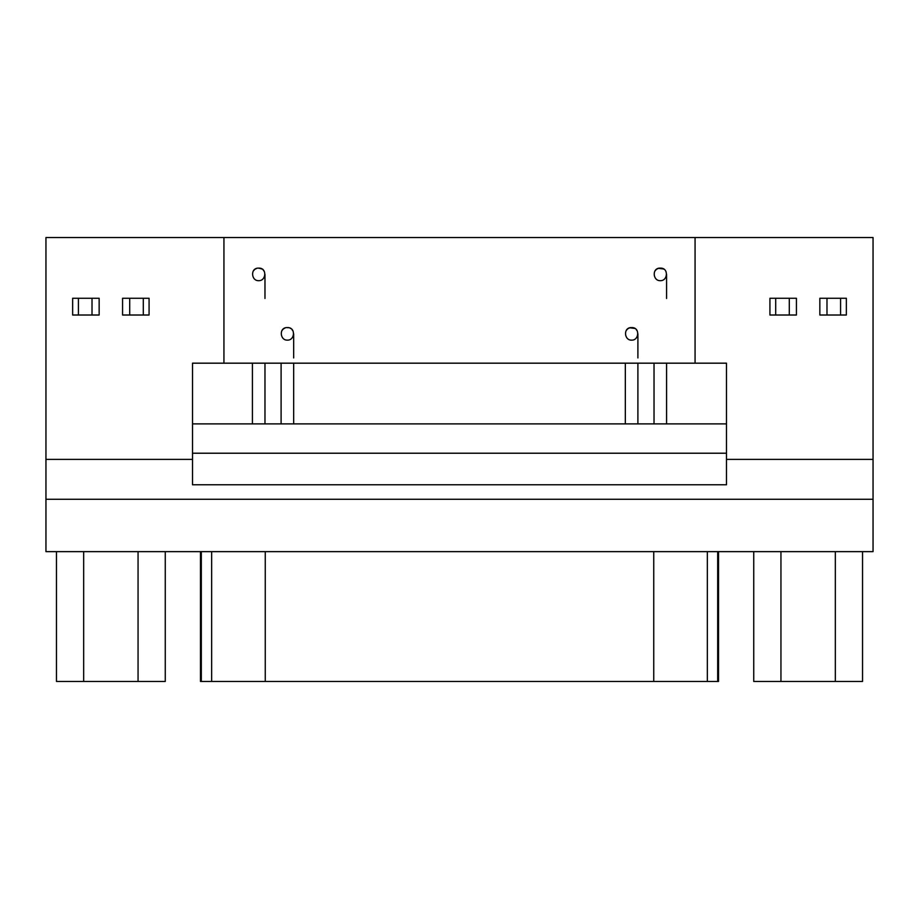 <?xml version="1.0" encoding="UTF-8"?>
<svg xmlns="http://www.w3.org/2000/svg" width="919" height="919" viewBox="0 0 919 919"><rect width="100%" height="100%" fill="white"/><g stroke="black" fill="none" stroke-linecap="round" stroke-linejoin="round"><path stroke-width="1.38" d="M717.693 681.461L653.742 681.461L653.742 551.63L653.742 681.461L707.354 681.461L707.354 551.63L707.354 681.461L717.693 681.461L717.693 551.63L717.693 681.461L718.52 681.461L718.52 551.63M200.48 551.63L200.48 681.461L201.307 681.461L201.307 551.63L201.307 681.461L211.646 681.461L211.646 551.63L211.646 681.461L201.307 681.461M653.742 681.461L211.646 681.461L653.742 681.461M265.258 551.63L265.258 681.461L265.258 551.63M165.259 681.461L56.461 681.461L56.461 551.63L56.461 681.461L83.663 681.461L83.663 551.63L83.663 681.461L138.057 681.461L138.057 551.63L138.057 681.461L165.259 681.461L165.259 551.63L165.259 681.461M862.539 681.461L753.741 681.461L753.741 551.63L753.741 681.461L780.943 681.461L780.943 551.63L780.943 681.461L835.337 681.461L835.337 551.63L835.337 681.461L862.539 681.461L862.539 551.63L862.539 681.461M286.717 327.612L288.646 327.715L286.717 327.612M293.666 357.939L293.666 333.861M293.666 363.177L293.666 423.9L293.666 363.177M281.099 423.9L281.099 363.177L281.099 423.9M629.894 327.83L634.765 328.428M637.901 357.939L637.901 333.861M637.901 363.177L637.901 423.9L637.901 363.177M625.334 423.9L625.334 363.177L625.334 423.9M258.687 268.118C267.268 267.693 266.326 281.007 258.687 280.674C266.326 281.007 267.257 267.682 258.698 268.118C250.117 267.682 251.059 281.007 258.687 280.674C251.059 281.007 250.117 267.693 258.687 268.118L261.835 268.957M264.971 298.48L264.971 274.402M264.971 363.177L264.971 423.9L264.971 363.177M252.415 423.9L252.415 363.177L252.415 423.9M658.578 268.359L663.449 268.957M666.585 298.48L666.585 274.402M666.585 363.177L666.585 423.9L666.585 363.177M654.029 423.9L654.029 363.177L654.029 423.9M726.481 453.216L192.519 453.216L726.481 453.216M192.519 484.772L726.481 484.772L726.481 459.385L873.05 459.385L873.05 237.539L45.95 237.539L45.95 459.385L192.519 459.385L192.519 363.177L223.937 363.177L223.937 237.539L223.937 363.177L695.063 363.177L695.063 237.539L695.063 363.177L726.481 363.177L726.481 459.385L726.481 363.177L192.519 363.177L192.519 484.772L192.519 459.385L45.95 459.385L45.95 499.281L873.05 499.281L873.05 459.385L726.481 459.385L726.481 484.772L192.519 484.772M726.481 423.9L192.519 423.9L726.481 423.9M789.295 298.273L789.295 315.022L789.295 298.273L775.705 298.273L775.705 315.022L796.428 315.022L796.428 298.273L789.295 298.273L796.428 298.273L796.428 315.022L775.705 315.022L775.705 298.273L769.927 298.273L769.927 315.022L775.705 315.022L769.927 315.022L769.927 298.273L789.295 298.273M819.851 298.273L846.353 298.273L846.353 315.022L846.353 298.273L840.575 298.273L840.575 315.022L846.353 315.022L840.575 315.022L840.575 298.273L826.985 298.273L826.985 315.022L840.575 315.022L826.985 315.022L826.985 298.273L819.851 298.273L819.851 315.022L826.985 315.022L819.851 315.022L819.851 298.273M287.383 340.145C295.01 340.478 295.941 327.153 287.383 327.589C278.802 327.153 279.755 340.478 287.383 340.145C279.755 340.478 278.813 327.164 287.383 327.578C295.952 327.164 295.01 340.478 287.383 340.145M631.617 340.145C639.256 340.478 640.187 327.153 631.629 327.589C623.048 327.153 623.99 340.478 631.617 340.145C623.99 340.478 623.048 327.164 631.617 327.578C640.187 327.164 639.245 340.478 631.617 340.145M660.313 280.674C667.941 281.007 668.871 267.682 660.313 268.118C651.732 267.682 652.674 281.007 660.313 280.674C652.674 281.007 651.732 267.693 660.313 268.118C668.883 267.693 667.941 281.007 660.313 280.674M92.015 298.273L92.015 315.022L92.015 298.273L78.425 298.273L78.425 315.022L99.149 315.022L99.149 298.273L92.015 298.273L99.149 298.273L99.149 315.022L78.425 315.022L78.425 298.273L72.647 298.273L72.647 315.022L78.425 315.022L72.647 315.022L72.647 298.273L92.015 298.273M122.572 298.273L149.073 298.273L149.073 315.022L149.073 298.273L143.295 298.273L143.295 315.022L149.073 315.022L143.295 315.022L143.295 298.273L129.705 298.273L129.705 315.022L143.295 315.022L129.705 315.022L129.705 298.273L122.572 298.273L122.572 315.022L129.705 315.022L122.572 315.022L122.572 298.273M655.327 270.577L656.12 269.715L655.327 270.577M656.924 269.106L657.981 268.566L656.924 269.106M659.647 268.153L661.577 268.245L659.647 268.153M663.116 268.785L663.725 269.129L663.116 268.785M253.713 270.577L254.506 269.715M255.31 269.106L256.367 268.566M258.032 268.153L259.962 268.245M261.501 268.785L262.11 269.129M263.271 270.094L264.132 271.254M626.632 330.036L627.436 329.186M628.24 328.577L629.297 328.026M630.962 327.612L632.892 327.715M634.432 328.244L635.04 328.588M636.201 329.565L637.062 330.725M282.397 330.036L283.19 329.186M283.994 328.577L285.051 328.026M290.197 328.244L290.795 328.588M291.955 329.565L292.816 330.725M695.063 237.539L873.05 237.539L873.05 499.281L45.95 499.281L45.95 551.63L873.05 551.63L873.05 499.281L873.05 551.63L45.95 551.63L45.95 237.539L695.063 237.539"/></g></svg>

